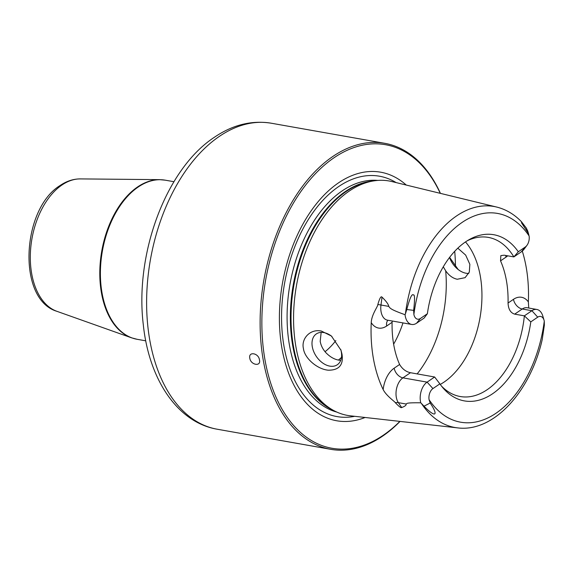 <?xml version="1.0" encoding="UTF-8"?>
<svg xmlns="http://www.w3.org/2000/svg" width="573" height="573" viewBox="0 0 573 573"><rect width="100%" height="100%" fill="white"/><g stroke="black" fill="none" stroke-linecap="round" stroke-linejoin="round"><path stroke-width="0.86" d="M440.265 193.33A154.13 94.466 -80 0 0 319.784 169.343A154.13 94.466 -80 0 0 265.063 360.288A154.13 94.466 100 0 0 399.868 421.384M455.485 266.789A154.13 94.466 100 0 0 454.726 251.311M365.101 417.481A126.21 77.355 100 0 1 282.016 348.735A126.21 77.355 -80 0 1 314.398 206.373A126.21 77.355 -80 0 1 406.264 185.058M296.04 347.474A119.048 72.964 -80 0 1 373.732 180.896A119.048 72.964 -80 0 1 391.889 181.562L496.676 207.054A112.208 68.774 -80 0 0 405.426 313.854L406.787 309.506C409.731 298.275 411.915 293.426 413.334 294.973C414.823 294.157 414.924 299.292 413.642 310.38L413.892 314.455A8.574 5.257 -80 0 0 420.439 318.459L416.6 323.193A14.791 9.068 -80 0 1 411.65 324.447A14.791 9.068 -80 0 1 405.061 314.713C390.406 309.477 390.149 308.281 388.759 306.39C388.444 304.277 386.202 301.197 382.026 297.158C381.009 295.847 379.62 298.297 377.843 304.507C377.972 306.491 371.548 314.477 371.24 322.656A114.249 70.028 -80 0 0 373.424 358.684A114.249 70.028 -80 0 0 383.158 389.554C386.281 395.857 394.876 401.594 395.334 402.704A9.326 6.239 145.7 0 1 398.364 402.661L406.15 404.037C407.066 403.27 407.002 402.647 420.754 402.805L421.377 403.406A112.208 68.774 100 0 0 457.569 427.873L350.397 415.826A119.048 72.964 100 0 1 333.114 410.211A119.048 72.964 100 0 1 296.04 347.474M341.988 354.128C343.664 364.858 339.137 370.215 328.401 370.208C317.27 369.334 304.499 358.197 303.432 348.549C301.054 338.865 310 328.565 321.424 331.065L331.416 336.029L340.992 350.239L341.988 354.128M449.626 257.37L458.156 269.503M522.29 251.096A113.318 69.455 -80 0 1 526.157 267.047A113.318 69.455 -80 0 1 528.356 301.885L528.75 308.03M392.204 321.002L392.097 322.312A80.793 49.522 100 0 0 393.744 344.831A80.793 49.522 -80 0 0 399.61 364.478L394.174 368.181A9.326 6.317 -124.3 0 0 402.926 377.851L427.1 382.134L434.635 376.998L410.461 372.715L402.926 377.851A14.791 9.068 100 0 0 398.364 402.661L401.687 407.532C404.925 406.35 406.415 405.183 406.15 404.037M401.687 407.532C401.129 408.155 399.009 406.544 395.334 402.704M405.061 314.713L405.426 313.854M420.439 318.459L427.379 313.732A84.381 51.72 -80 0 1 469.437 239.478A84.381 51.72 -80 0 1 518.3 251.769L525.233 247.042A8.574 5.257 100 0 0 526.931 245.366A8.574 5.257 100 0 0 529.101 235.94L527.848 232.552L521.588 222.933L521.494 221.751L526.322 228.047L527.747 231.105M340.72 349.451A18.644 12.642 55.7 0 1 337.304 364.757A18.644 12.642 55.7 0 1 329.79 366.126A18.644 12.642 55.7 0 1 313.775 351.729A18.644 12.642 55.7 0 1 316.303 333.944A18.644 12.642 55.7 0 1 323.809 332.576A18.644 12.642 55.7 0 1 331.91 336.451M468.743 273.428A18.644 12.642 55.7 0 1 466.085 273.242A18.644 12.642 55.7 0 1 457.512 268.988A18.644 12.642 55.7 0 1 449.54 257.485M457.813 248.181L465.67 255.107L469.853 264.318L469.316 272.082L465.104 277.661L457.268 279.252C452.849 278.349 448.988 275.534 445.687 270.814L443.287 266.81M321.159 332.39L320.192 341.401C320.944 345.483 322.792 349.201 325.758 352.545C329.812 356.75 334.095 359.278 338.607 360.116L340.72 360.331M440.265 384.419A80.793 49.522 -80 0 0 480.267 275.885A80.793 49.522 100 0 0 465.505 241.921M467.21 240.803A80.793 49.522 -80 0 1 488.339 237.401A80.793 49.522 -80 0 1 513.859 256.912L504.19 255.2L500.838 255.608L500.537 260.865A80.793 49.522 100 0 1 506.403 280.512A80.793 49.522 -80 0 1 508.05 303.031L513.48 299.328A24.116 14.776 -80 0 1 528.356 301.885M434.635 376.998L439.871 383.86A84.381 51.72 -80 0 0 443.122 388.064A84.381 51.72 -80 0 0 494.828 392.147A84.381 51.72 -80 0 0 530.791 321.89L524.359 315.852L514.69 314.14C510.564 312.908 508.351 309.205 508.05 303.031M530.791 321.89L537.725 317.163L531.894 310.716L524.359 315.852A80.793 49.522 -80 0 1 460.162 396.509A80.793 49.522 -80 0 1 441.482 386.052M399.61 364.478C402.332 369.005 405.949 371.748 410.461 372.715M427.379 313.732L424.135 318.058L416.6 323.193M439.871 383.86L432.93 388.58A8.574 5.257 100 0 0 429.07 399.682L430.151 403.041C438.546 415.203 436.039 418.619 424.013 406.185L421.377 403.406M457.569 427.873C493.403 432.579 530.29 391.989 542.18 339.768L544.35 325.213L544.278 321.166A8.574 5.257 -80 0 0 544.064 320.264L542.817 316.06A14.791 9.068 -80 0 0 536.844 309.463L527.174 307.751A14.791 9.068 -80 0 0 522.225 309.005A9.326 6.317 55.7 0 1 513.48 299.328M432.93 388.58L427.1 382.134A14.791 9.068 100 0 0 420.754 402.805M526.931 245.366L524.324 248.883A14.791 9.068 100 0 1 521.394 251.776L513.859 256.912L518.3 251.769M537.725 317.163A8.574 5.257 -80 0 1 544.064 320.264M514.69 314.14L522.225 309.005L531.894 310.716A14.791 9.068 -80 0 1 536.844 309.463M402.984 322.914A80.793 49.522 -80 0 1 393.63 344.158M341.465 357.423A80.793 49.522 -80 0 1 338.836 359.708A80.793 49.522 -80 0 1 338.385 360.073M440.436 193.373A155.369 95.225 -80 0 0 384.812 143.322A155.369 95.225 -80 0 0 289.508 206.416A155.369 95.225 -80 0 0 263.336 360.632A155.369 95.225 100 0 0 330.621 449.304A155.369 95.225 100 0 0 400.047 421.406M249.799 358.232C248.238 351.163 258.709 353.018 259.469 359.944C261.188 366.906 250.709 365.051 249.799 358.232M354.716 416.313A122.049 74.805 100 0 1 284.093 346.93A122.049 74.805 -80 0 1 311.461 214.746A122.049 74.805 -80 0 1 396.115 182.586M377.851 180.416A117.802 72.205 -80 0 0 289.544 345.677A117.802 72.205 100 0 0 336.817 412.08M332.612 409.931A117.802 72.205 100 0 1 292.81 346.257A117.802 72.205 -80 0 1 373.166 180.982M373.732 180.896L370.437 181.419A117.931 72.277 -80 0 0 293.483 346.443A117.931 72.277 100 0 0 330.206 408.592L333.114 410.211M392.097 322.312L386.668 326.016A24.116 14.776 -80 0 1 371.24 322.656M394.174 368.181A24.116 14.776 100 0 0 383.158 389.554M445.687 270.814A99.437 60.946 -80 0 1 417.158 373.904M413.642 310.38L406.787 309.506M411.65 324.447L387.477 320.164A14.791 9.068 -80 0 1 380.973 305.015L382.026 297.158M388.759 306.39L380.973 305.015A9.326 0.501 7.7 0 0 377.843 304.507M387.921 320.243A9.326 6.317 -124.3 0 0 386.668 326.016M429.07 399.682A106.005 64.971 100 0 0 496.075 413.19A106.005 64.971 100 0 0 544.278 321.166M529.101 235.94A106.005 64.971 100 0 0 462.096 222.431A106.005 64.971 100 0 0 413.892 314.455M424.013 406.185L430.151 403.041M500.537 260.865L505.966 257.162A24.116 14.776 100 0 0 507.692 255.816M505.966 257.162A9.326 6.317 55.7 0 1 505.816 255.486M521.394 251.776L525.233 247.042M526.322 228.047L527.848 232.552M335.814 340.606A73.337 44.945 -80 0 1 325.041 351.722M219.316 136.41A155.369 95.225 -80 0 1 271.316 123.224C251.705 120.094 232.702 124.792 214.309 137.319C165.905 169.006 134.626 253.968 143.293 324.64C148.887 378.911 177.193 422.408 217.124 429.206A155.369 95.225 100 0 1 146.616 300.961A155.369 95.225 100 0 1 219.316 136.41M138.193 187.027A80.793 49.522 -80 0 1 165.232 180.173L159.545 179.65A80.743 49.486 -80 0 0 137.57 186.963A80.743 49.486 100 0 0 99.888 268.422A80.743 49.486 100 0 0 131.532 337.819L137.054 339.28A80.793 49.522 -80 0 1 100.39 272.598A80.793 49.522 -80 0 1 138.193 187.027M159.545 179.65L80.32 178.905A67.585 41.421 -80 0 0 61.927 185.029A67.585 41.421 100 0 0 30.383 253.216A67.585 41.421 100 0 0 56.87 311.304L131.532 337.819M521.494 221.751C514.239 214.273 505.966 209.374 496.676 207.054M528.815 234.686L527.633 230.675M384.812 143.322L271.316 123.224M330.621 449.304L217.124 429.206M173.948 181.713L165.232 180.173M145.764 340.828L137.054 339.28M80.32 178.905C73.272 178.912 66.511 181.132 60.043 185.552C21.495 209.209 17.04 299.471 56.87 311.304"/></g></svg>
